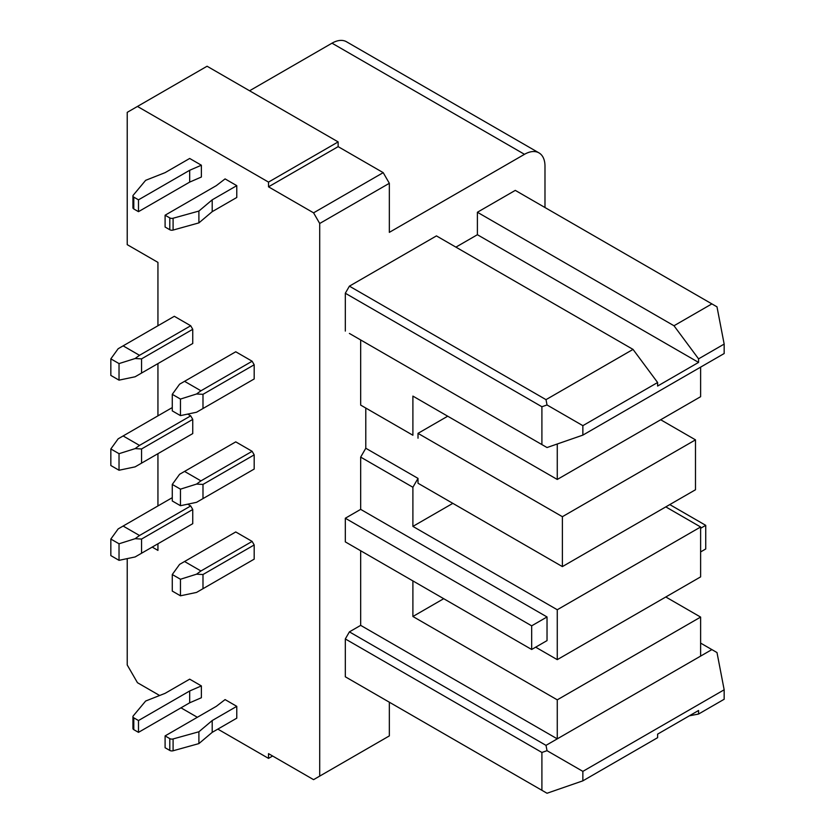 <?xml version="1.0" encoding="UTF-8"?>
<svg xmlns="http://www.w3.org/2000/svg" width="835" height="835" viewBox="0 0 835 835"><rect width="100%" height="100%" fill="white"/><g stroke="black" fill="none" stroke-linecap="round" stroke-linejoin="round"><path stroke-width="1.25" d="M531.665 649.484L345.314 541.884L345.314 518.243L531.665 625.832L547.029 616.961L547.029 640.612L531.665 649.484L531.665 625.832M345.314 518.243L360.668 509.371L547.029 616.961M665.798 506.887L700.617 526.989L700.617 576.881L557.269 659.65L535.663 647.177M665.798 596.983L700.617 617.086L700.617 656.101L711.879 649.599L716.994 652.553L724.164 689.793L582.861 771.373L582.861 780.84L547.029 793.25L541.905 790.296L541.905 752.46L345.314 638.952L349.406 631.865L360.668 625.363L360.668 550.756M633.034 349.406L657.615 382.514L657.615 386.052L698.571 362.411L698.571 358.862L673.991 325.754L711.879 303.888L716.994 306.842L724.164 344.083L724.164 353.539L582.861 435.118L547.029 447.539L541.905 444.585L541.905 406.749L547.029 404.975L546.006 399.652L633.034 349.406L436.444 235.898L349.406 286.155L546.006 399.652M349.406 333.447L541.905 444.585M557.269 443.99L557.269 479.457L412.897 396.103L412.897 435.244L360.668 405.09L365.793 408.044L365.793 448.249L418.011 478.392L412.897 487.264L412.897 526.394L452.831 503.348M360.668 339.949L360.668 405.09M582.861 780.84L657.615 737.681L657.615 734.132L698.571 710.491L698.571 714.04L724.164 699.26L724.164 689.793M360.668 625.363L557.269 738.86L700.617 656.101M700.617 617.086L557.269 699.845L557.269 738.86L546.006 745.363L547.029 750.686L582.861 771.373M443.709 598.695L412.897 616.491L557.269 699.845M412.897 616.491L412.897 580.909M412.897 526.394L557.269 609.748L557.269 659.65M360.668 509.371L360.668 457.11L412.897 487.264M541.905 790.296L345.314 676.788L345.314 638.952M669.795 504.59L705.732 525.34L700.617 528.294M700.617 551.935L705.732 548.981L705.732 525.34M272.617 756.009L268.515 758.378L268.515 753.64L313.574 779.65L389.34 735.906L389.34 702.214M673.991 325.754L477.401 212.257L477.401 234.718L698.571 362.411M365.793 448.249L360.668 457.11M447.706 416.206L418.011 433.355L562.383 516.698L695.492 439.857L695.492 489.748L562.383 566.6L418.011 483.246L418.011 478.392M562.383 516.698L562.383 566.6M700.617 643.096L711.879 649.599M557.269 479.457L700.617 396.698L700.617 367.139M137.462 106.442L268.515 182.103L338.144 141.908L207.08 66.236L127.223 112.349L127.223 244.655L157.94 262.388L157.94 325.754M345.314 331.077L345.314 293.242L541.905 406.749M345.314 293.242L349.406 286.155M127.223 558.615L127.223 664.973L137.462 682.706L159.631 695.503M338.144 141.908L338.144 146.636L268.515 186.831L268.515 182.103M268.515 186.831L313.574 212.841L383.202 172.647L338.144 146.636M180.976 707.829L197.352 717.286M217.831 729.112L268.515 758.378M582.861 435.118L582.861 425.662L547.029 404.975M319.711 776.112L319.711 223.488L389.34 183.293L383.202 172.647M389.34 183.293L389.34 232.36L524.495 154.318A28.964 16.721 120 0 1 538.982 152.888A28.964 16.721 120 0 1 544.984 166.144L544.984 207.529M349.406 679.158L345.314 676.788M455.9 247.139L477.401 234.718M477.401 212.257L515.289 190.38L711.879 303.888M412.897 435.244L365.793 408.044M695.492 439.857L660.683 419.755M152.2 547.092L157.94 550.401L157.94 543.783M157.94 363.59L157.94 415.851M157.94 453.687L157.94 505.947M541.905 752.46L547.029 750.686M538.982 152.888L346.483 41.75A28.964 16.721 120 0 0 332.006 43.18L249.582 90.775M418.011 433.355L418.011 438.198M557.269 609.748L700.617 526.989M313.574 212.841L319.711 223.488M252.139 541.414L235.752 531.958L184.556 561.517L200.943 570.973L252.139 541.414L254.184 544.963L254.184 559.147L196.549 592.422L180.464 595.804L180.464 579.25L172.271 574.522L179.588 564.387L184.556 561.517M252.139 560.337L254.184 559.147M192.749 509.496L192.749 523.681L141.553 553.24L141.553 539.055L192.749 509.496L190.704 505.947L187.666 504.194M190.704 524.86L192.749 523.681M236.775 185.652L236.775 197.477L212.205 211.662L212.205 199.836L236.775 185.652L225.085 178.899L216.296 185.652L165.1 215.211L169.797 217.914A2.891 1.67 0 0 0 173.095 218.238L198.897 211.067L212.205 199.836M201.371 165.215L201.371 177.03L189.681 182.103L138.485 211.662L138.485 199.836L133.788 197.133A2.891 1.67 0 0 1 132.942 195.954A2.891 1.67 0 0 1 133.224 195.223L145.645 180.329L165.1 172.647L189.681 158.462L201.371 165.215L189.681 170.277L189.681 182.103M189.681 679.158L201.371 685.911L201.371 697.736L189.681 702.809L138.485 732.358L133.788 729.654A2.891 1.67 180 0 1 132.942 728.475L132.942 716.649A2.891 1.67 180 0 1 133.224 715.919L145.645 701.035L165.1 693.342L189.681 679.158M165.1 735.906L216.296 706.347L225.085 699.594L236.775 706.347L236.775 718.173L212.205 732.358L198.897 743.599L173.095 750.769A2.891 1.67 180 0 1 169.797 750.435L165.1 747.732L165.1 735.906L169.797 738.62L169.797 750.435M252.139 380.144L254.184 378.965L254.184 364.78L252.139 361.231L235.752 351.775L179.588 384.194L172.271 394.329L172.271 410.883L180.464 415.611L196.549 412.239L202.988 408.524L202.988 394.329L254.184 364.78M190.704 325.754L174.317 316.298L123.121 345.857L139.508 355.313L190.704 325.754L192.749 329.303L192.749 343.498L135.113 376.773L119.029 380.144L110.836 375.416L110.836 358.862L119.029 363.59L119.029 380.144M190.704 344.678L192.749 343.498M190.704 434.774L192.749 433.584L192.749 419.4L190.704 415.851L187.666 414.097M252.139 470.241L254.184 469.061L254.184 454.866L252.139 451.317L235.752 441.861L184.556 471.42L200.943 480.877L252.139 451.317M546.006 745.363L349.406 631.865M698.571 358.862L724.164 344.083M657.615 382.514L582.861 425.662M698.571 714.04L689.355 715.804M202.988 588.706L202.988 574.522L196.549 574.188L200.943 570.973M202.988 574.522L254.184 544.963M196.549 574.188L180.464 579.25M180.464 505.707L196.549 502.326L202.988 498.61L202.988 484.425L196.549 484.091L180.464 489.153L172.271 484.425L172.271 500.979L180.464 505.707L180.464 489.153M141.553 539.055L135.113 538.711L119.029 543.783L119.029 560.337L135.113 556.955L141.553 553.24M135.113 538.711L139.508 535.506L123.121 526.05L172.271 497.67M139.508 535.506L190.704 505.947M119.029 560.337L110.836 555.599L110.836 539.055L118.153 528.92L123.121 526.05M119.029 543.783L110.836 539.055M165.1 215.211L165.1 227.036L169.797 229.74A2.891 1.67 0 0 0 173.095 230.063L198.897 222.893L212.205 211.662M198.897 222.893L198.897 211.067M189.681 170.277L138.485 199.836M138.485 211.662L133.788 208.959L133.788 197.133M132.942 195.954L132.942 207.769A2.891 1.67 0 0 0 133.788 208.959M189.681 702.809L189.681 690.983L138.485 720.542L133.788 717.829A2.891 1.67 180 0 1 132.942 716.649M189.681 690.983L201.371 685.911M138.485 720.542L138.485 732.358M236.775 706.347L212.205 720.542L198.897 731.773L173.095 738.944A2.891 1.67 180 0 1 169.797 738.62M198.897 731.773L198.897 743.599M212.205 720.542L212.205 732.358M254.184 378.965L202.988 408.524M180.464 415.611L180.464 399.067L172.271 394.329M202.988 394.329L196.549 393.995L180.464 399.067M123.121 345.857L118.153 348.727L110.836 358.862M141.553 373.047L141.553 358.862L135.113 358.528L119.029 363.59M141.553 358.862L192.749 329.303M135.113 358.528L139.508 355.313M192.749 433.584L135.113 466.859L119.029 470.241L110.836 465.512L110.836 448.959L118.153 438.824L172.271 407.574M196.549 484.091L200.943 480.877M202.988 484.425L254.184 454.866M141.553 463.143L141.553 448.959L192.749 419.4M196.549 393.995L200.943 390.79L252.139 361.231M184.556 471.42L179.588 474.29L172.271 484.425M254.184 469.061L202.988 498.61M180.464 595.804L172.271 591.076L172.271 574.522M200.943 390.79L184.556 381.324M141.553 448.959L135.113 448.625L119.029 453.687L119.029 470.241M119.029 453.687L110.836 448.959M135.113 448.625L139.508 445.41L123.121 435.953M139.508 445.41L190.704 415.851M332.006 43.18L524.495 154.318M173.095 230.063L173.095 218.238M169.797 229.74L169.797 217.914M133.788 717.829L133.788 729.654M173.095 738.944L173.095 750.769"/></g></svg>
